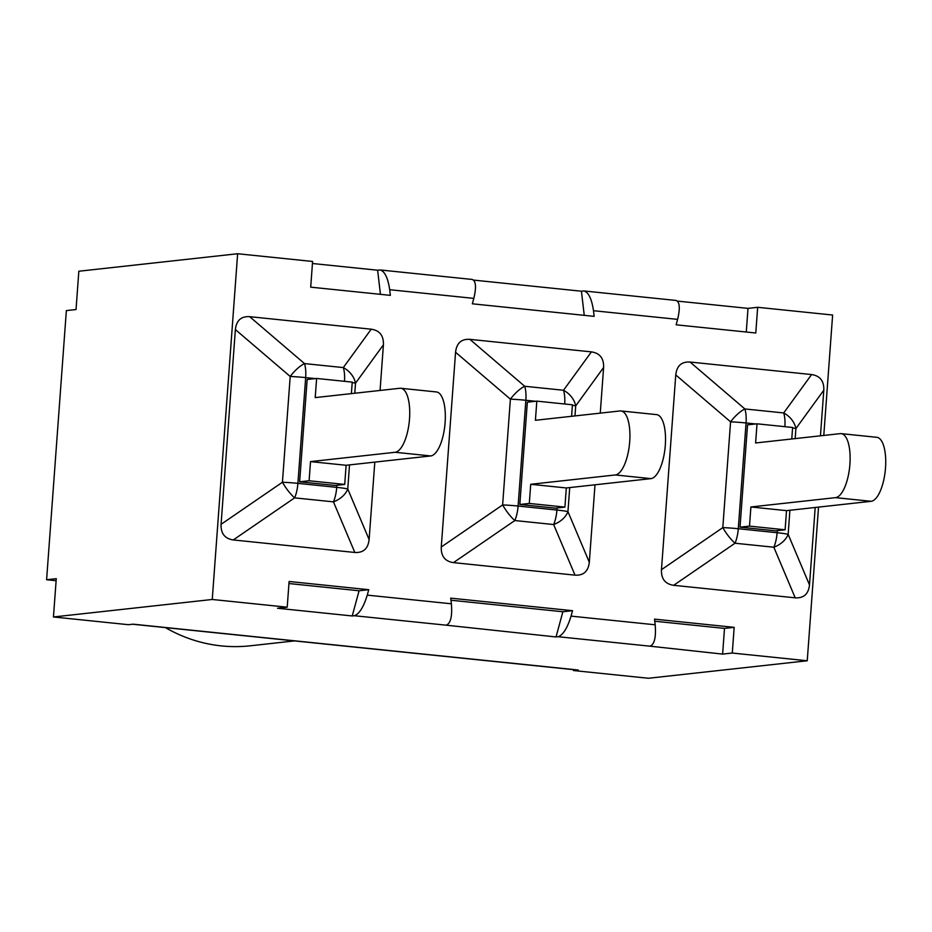 <?xml version="1.0" encoding="UTF-8"?>
<svg xmlns="http://www.w3.org/2000/svg" width="932" height="932" viewBox="0 0 932 932"><rect width="100%" height="100%" fill="white"/><g stroke="black" fill="none" stroke-linecap="round" stroke-linejoin="round"><path stroke-width="1.4" d="M309.109 480.761L310.519 461.608L346.122 465.278L344.712 484.419L309.109 480.761L299.638 481.797L307.152 379.487L316.624 378.45L315.214 397.603L399.828 388.271A32.177 11.871 95.9 0 1 400.772 388.271A32.177 11.871 95.9 0 1 409.404 420.227A32.177 11.871 95.9 0 1 395.121 452.276L430.735 455.946A32.177 11.871 -84.1 0 0 445.007 423.885A32.177 11.871 -84.1 0 0 436.374 391.941L400.772 388.271M310.519 461.608L395.121 452.276M346.122 465.278L430.735 455.946M316.624 378.45L352.226 382.108L351.387 393.607M299.638 481.797L335.24 485.467L344.712 484.419M374.804 462.109L369.119 539.57C368.093 548.668 363.329 552.956 354.824 552.466L233.28 539.943C224.822 538.696 220.744 533.488 221.07 524.32L235.377 329.567L290.202 376.47A20.271 1.491 -175.8 0 1 305.673 377.6A20.271 7.479 -84.1 0 0 304.496 363.585A20.271 7.386 130.6 0 0 290.202 376.47L282.431 482.24A20.271 5.662 55.6 0 0 294.629 497.863A20.271 7.479 -84.1 0 0 297.902 483.358L305.673 377.6L315.319 378.59M233.28 539.943L294.629 497.863L333.458 501.859A20.271 14.295 -22.9 0 0 347.752 488.974A20.271 1.491 -175.8 0 0 336.72 487.366L297.902 483.358A20.271 1.491 4.2 0 0 282.431 482.24L221.07 524.32M235.377 329.567C236.39 320.468 241.155 316.169 249.671 316.67L371.216 329.194C379.673 330.441 383.739 335.648 383.413 344.817L380.07 390.45M352.191 382.563A20.271 1.491 4.2 0 1 355.523 383.203A20.271 16.019 -144 0 0 343.314 367.581L304.496 363.585L249.671 316.67M572.539 610.693L571.06 616.122C567.355 628.156 563.045 635.018 558.128 636.719L556.043 636.952L562.87 611.753L572.539 610.693L450.727 598.146L451.391 603.796L367.266 595.129C363.562 607.163 359.251 614.025 354.323 615.726L352.238 615.959L359.076 590.76L368.734 589.7L367.266 595.129M654.765 621.225L724.502 628.401L722.615 654.101L650 646.179C654.45 644.431 656.175 637.302 655.184 624.789L654.52 619.139L734.171 627.341L732.284 653.041L807.24 660.765L818.529 507.113M823.783 435.454L832.626 315.028L757.669 307.304L755.782 333.004L676.143 324.802L677.611 319.373C680.29 308.154 679.743 301.852 675.98 300.442M584.119 290.982C588.628 292.462 591.75 299.032 593.486 310.705L594.15 316.356L472.338 303.809L473.817 298.38C476.497 287.161 475.949 280.858 472.175 279.449M380.326 269.989C384.823 271.468 387.945 278.039 389.692 289.712L390.357 295.362L310.705 287.161L312.593 261.461L237.637 253.737L212.251 599.474L287.207 607.198L289.095 581.486L368.734 589.7M595 484.791L589.315 562.252C588.29 571.351 583.525 575.638 575.009 575.149L453.465 562.625C445.007 561.379 440.941 556.171 441.267 547.002L455.562 352.249C456.587 343.151 461.352 338.852 469.868 339.353L591.412 351.877C599.87 353.123 603.936 358.331 603.61 367.499L600.266 413.132M815.197 507.474L809.5 584.935C808.487 594.034 803.722 598.321 795.206 597.831L673.661 585.308C665.203 584.061 661.138 578.854 661.464 569.685L675.758 374.932C676.783 365.833 681.548 361.534 690.064 362.035L811.597 374.559C820.055 375.806 824.133 381.013 823.806 390.182L820.451 435.815M453.465 562.625L514.825 520.545L553.643 524.541A20.271 7.479 -84.1 0 0 556.917 510.049L518.099 506.041A20.271 1.491 4.2 0 0 502.628 504.923A20.271 5.662 55.6 0 0 514.825 520.545A20.271 7.479 -84.1 0 0 518.099 506.041L525.858 400.282A20.271 1.491 -175.8 0 0 510.387 399.152L502.628 504.923L441.267 547.002M535.516 401.273L525.858 400.282A20.271 7.479 -84.1 0 0 524.693 386.267A20.271 7.386 130.6 0 0 510.387 399.152L455.562 352.249M575.009 575.149L553.643 524.541A20.271 14.295 -22.9 0 0 567.949 511.656A20.271 1.491 -175.8 0 0 556.917 510.049L557.068 507.975M572.388 405.245A20.271 1.491 4.2 0 1 575.708 405.886A20.271 16.019 -144 0 0 563.51 390.263L524.693 386.267L469.868 339.353M620.968 410.954A32.177 11.871 95.9 0 0 620.025 410.954L535.411 420.285L536.82 401.133L527.337 402.17L519.835 504.48L555.437 508.15L564.909 507.101L529.306 503.443L530.716 484.291L615.318 474.959L650.92 478.629A32.177 11.871 -84.1 0 0 665.203 446.568A32.177 11.871 -84.1 0 0 656.571 414.623L620.968 410.954A32.177 11.871 95.9 0 1 629.601 442.91A32.177 11.871 95.9 0 1 615.318 474.959M519.835 504.48L529.306 503.443M650.92 478.629L566.318 487.96L530.716 484.291M536.82 401.133L572.423 404.791L571.584 416.289M566.318 487.96L564.909 507.101M811.597 374.559L783.707 412.946A20.271 16.019 36 0 1 795.905 428.569L823.806 390.182M784.895 426.681A20.271 7.479 95.9 0 0 783.707 412.946L744.878 408.95A20.271 7.386 130.6 0 0 730.583 421.835A20.271 1.491 4.2 0 1 746.054 422.965L755.712 423.955M777.265 530.658L777.113 532.731A20.271 7.479 95.9 0 1 773.84 547.224A20.271 14.295 -22.9 0 0 788.146 534.339L789.905 510.258M675.758 374.932L730.583 421.835L722.813 527.605A20.271 5.662 55.6 0 0 735.022 543.228L773.84 547.224L795.206 597.831M841.165 433.636A32.177 11.871 95.9 0 0 840.21 433.636L755.607 442.968L757.017 423.815L747.534 424.852L740.02 527.163L775.634 530.832L785.105 529.784L749.503 526.126L750.901 506.973L835.515 497.641L871.117 501.311A32.177 11.871 -84.1 0 0 885.4 469.25A32.177 11.871 -84.1 0 0 876.767 437.306L841.165 433.636A32.177 11.871 95.9 0 1 849.798 465.592A32.177 11.871 95.9 0 1 835.515 497.641M740.02 527.163L749.503 526.126M871.117 501.311L786.515 510.643L750.901 506.973M757.017 423.815L792.619 427.473L791.769 438.972M786.515 510.643L785.105 529.784M556.043 636.952L446.207 625.186C450.657 623.438 452.381 616.308 451.391 603.796M380.442 294.349L377.635 270.222L379.72 269.989M584.248 315.342L581.428 291.215L583.514 290.982M677.413 301.094L748.012 308.375L746.264 332.025M312.441 263.5L377.635 270.222M473.619 280.101L581.428 291.215M450.972 600.231L562.87 611.753M288.943 583.537L359.076 590.76M352.238 615.959L277.538 608.258L287.207 607.198M734.171 627.341L724.502 628.401M757.669 307.304L748.012 308.375M237.637 253.737L78.836 271.235L76.028 309.541L66.358 310.601L46.6 579.739L56.118 580.718M294.5 640.913L250.149 645.806A157.59 146.009 -96.3 0 1 165.442 627.62M212.251 599.474L53.45 616.972L56.27 578.667L46.6 579.739M573.553 669.665L573.483 670.539L578.224 670.015A38.515 14.213 95.9 0 1 577.094 670.026L132.577 624.23M53.45 616.972L128.406 624.696L133.148 624.172L578.224 670.015M573.483 670.539L648.439 678.263L807.24 660.765M732.284 653.041L722.615 654.101M336.871 485.292L336.72 487.366A20.271 7.479 -84.1 0 1 333.458 501.859L354.824 552.466M344.502 381.316A20.271 7.479 -84.1 0 0 343.314 367.581L371.216 329.194M369.119 539.57L347.752 488.974L349.523 464.893M354.777 393.234L355.523 383.203L383.413 344.817M655.184 624.789L571.06 616.122M593.486 310.705L677.611 319.373M389.692 289.712L473.817 298.38M564.699 403.999A20.271 7.479 -84.1 0 0 563.51 390.263L591.412 351.877M589.315 562.252L567.949 511.656L569.72 487.576M574.974 415.917L575.708 405.886L603.61 367.499M792.584 427.928A20.271 1.491 4.2 0 1 795.905 428.569L795.171 438.599M690.064 362.035L744.878 408.95A20.271 7.479 95.9 0 1 746.054 422.965L738.284 528.724A20.271 7.479 95.9 0 1 735.022 543.228L673.661 585.308M661.464 569.685L722.813 527.605A20.271 1.491 4.2 0 1 738.284 528.724L777.113 532.731A20.271 1.491 4.2 0 1 788.146 534.339L809.5 584.935M354.323 615.726L446.207 625.186M558.128 636.719L650 646.179M472 279.425L380.512 270M675.793 300.419L584.306 290.994"/></g></svg>
